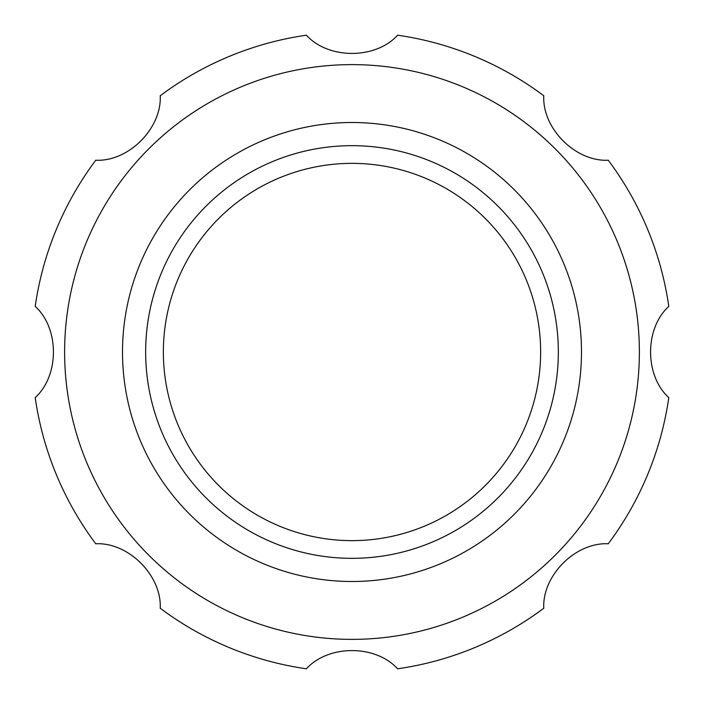 <?xml version="1.0" encoding="UTF-8"?>
<svg xmlns="http://www.w3.org/2000/svg" width="704" height="704" viewBox="0 0 704 704"><rect width="100%" height="100%" fill="white"/><g stroke="black" fill="none" stroke-linecap="round" stroke-linejoin="round"><path stroke-width="1.06" d="M306.398 668.8C328.24 644.591 375.549 644.442 397.602 668.8A320.065 320.065 0 0 0 543.77 608.256C542.098 575.696 575.441 542.142 608.256 543.77A320.065 320.065 0 0 0 668.8 397.602C644.591 375.76 644.442 328.451 668.8 306.398A320.065 320.065 0 0 0 608.256 160.23C575.696 161.902 542.142 128.559 543.77 95.744A320.065 320.065 0 0 0 397.602 35.2C375.76 59.409 328.451 59.558 306.398 35.2A320.065 320.065 0 0 0 160.23 95.744C161.902 128.304 128.559 161.858 95.744 160.23A320.065 320.065 0 0 0 35.2 306.398C59.409 328.24 59.558 375.549 35.2 397.602A320.065 320.065 0 0 0 95.744 543.77C128.304 542.098 161.858 575.441 160.23 608.256A320.065 320.065 0 0 0 306.398 668.8M64.618 352A287.382 287.382 0 0 0 331.478 638.642A287.382 287.382 0 0 0 636.442 392.938A287.382 287.382 0 0 0 372.522 65.358A287.382 287.382 0 0 0 64.618 352M163.363 352A188.637 188.637 0 0 0 446.318 515.363A188.637 188.637 0 0 0 446.318 188.637A188.637 188.637 0 0 0 163.363 352M122.505 352A229.495 229.495 0 0 0 466.743 550.748A229.495 229.495 0 0 0 466.743 153.252A229.495 229.495 0 0 0 122.505 352M145.658 352A206.342 206.342 0 0 0 455.171 530.693A206.342 206.342 0 0 0 455.171 173.307A206.342 206.342 0 0 0 145.658 352"/></g></svg>
